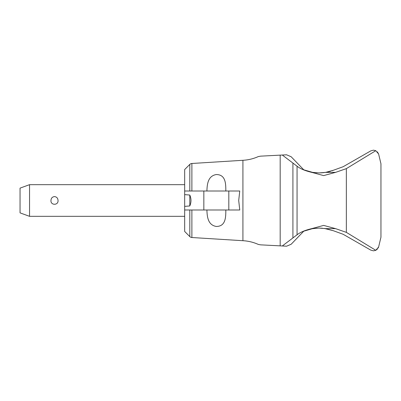 <?xml version="1.0" encoding="UTF-8"?>
<svg xmlns="http://www.w3.org/2000/svg" width="401" height="401" viewBox="0 0 401 401"><rect width="100%" height="100%" fill="white"/><g stroke="black" fill="none" stroke-linecap="round" stroke-linejoin="round"><path stroke-width="0.6" d="M368.92 151.949L343.166 166.711L333.467 170.235L325.687 172.37L319.046 172.916M317.096 172.861L315.737 172.771M313.888 172.565L311.457 172.164M310.564 171.979L308.935 171.578M307.131 171.052L305.326 170.43M304.9 170.27L303.757 169.808L302.269 168.265M322.394 172.781L319.136 172.916L312.59 172.37L303.757 169.808L291.161 156.741L286.6 154.801L260.56 156.154L258.304 156.575C253.407 158.766 248.279 160.004 242.921 160.295L242.921 240.705C248.279 240.996 253.407 242.234 258.304 244.425L260.55 244.846L286.6 246.199L291.161 244.259L303.757 231.192L304.85 230.75M191.884 191.001L191.884 163.483L242.921 160.295M206.911 191.001C207.132 183.833 208.089 175.884 216.329 174.54C225.733 174.615 225.808 183.678 225.828 191.001M228.816 191.001L239.753 191.001L238.71 200.5L239.753 209.999L228.816 209.999L228.816 191.001L184.671 191.001L184.671 169.543L189.808 164.405A3.168 3.168 0 0 1 191.884 163.483M225.828 209.999C225.808 217.322 225.733 226.385 216.329 226.46C208.089 225.116 207.132 217.167 206.911 209.999M184.671 206.385L184.671 194.615L189.808 195.051L189.808 205.949L184.671 206.385L184.671 231.457L189.808 236.595A3.168 3.168 0 0 0 191.884 237.517L191.884 209.999M184.671 209.999L228.816 209.999M189.778 205.949C191.372 202.315 191.372 198.685 189.778 195.051M184.671 194.615L184.671 191.001M29.549 216.329L20.05 212.871L20.05 188.129L29.549 184.671L29.549 216.329L184.671 216.329M50.962 200.5C51.097 198.184 52.275 196.876 54.501 196.575C56.721 196.876 57.904 198.184 58.04 200.5C58.441 205.512 50.556 205.512 50.962 200.5M280.179 245.868L280.179 155.132M282.284 245.978L292.92 237.933L292.92 163.067L282.284 155.022M302.269 232.735L303.757 231.192L312.585 228.63L319.136 228.084L322.394 228.219M305.291 230.585L307.081 229.963M308.91 229.427L310.529 229.031M311.402 228.846L317.101 228.139M319.041 228.084L325.687 228.63L333.467 230.765L343.166 234.289L368.92 249.051M324.178 228.405L333.467 230.765M333.467 170.235L331.903 170.801M330.529 171.242L327.642 171.989M326.94 172.139L323.031 172.726M377.361 151.844L378.589 153.944L375.782 150.691L373.461 150.164L370.79 150.876L343.166 166.711M378.679 246.745A139.292 139.292 0 0 1 378.589 247.056L378.148 248.089M378.684 246.71L380.95 237.222L380.95 163.778L378.684 154.29M378.589 153.944A139.292 139.292 0 0 1 378.679 154.255M375.782 150.691L346.354 168.631L335.567 172.37L323.647 175.598L311.732 172.37C305.081 170.786 300.189 168.731 297.056 166.204L292.92 163.067M292.92 237.933L297.056 234.796C300.189 232.269 305.081 230.214 311.732 228.63L323.647 225.402L335.567 228.63L346.354 232.369L375.782 250.309L378.589 247.056M377.361 249.156L375.782 250.309L373.461 250.836L370.79 250.124L343.166 234.289M189.808 191.001L189.808 164.405M189.808 236.595L189.808 209.999M203.838 209.999L203.838 191.001M346.354 232.369L346.354 168.631M325.687 172.37L335.567 172.37M311.732 228.63L312.585 228.63M325.687 228.63L335.567 228.63M297.056 234.796L297.056 166.204M311.732 172.37L312.59 172.37M191.884 237.517L242.921 240.705M29.549 184.671L184.671 184.671"/></g></svg>
